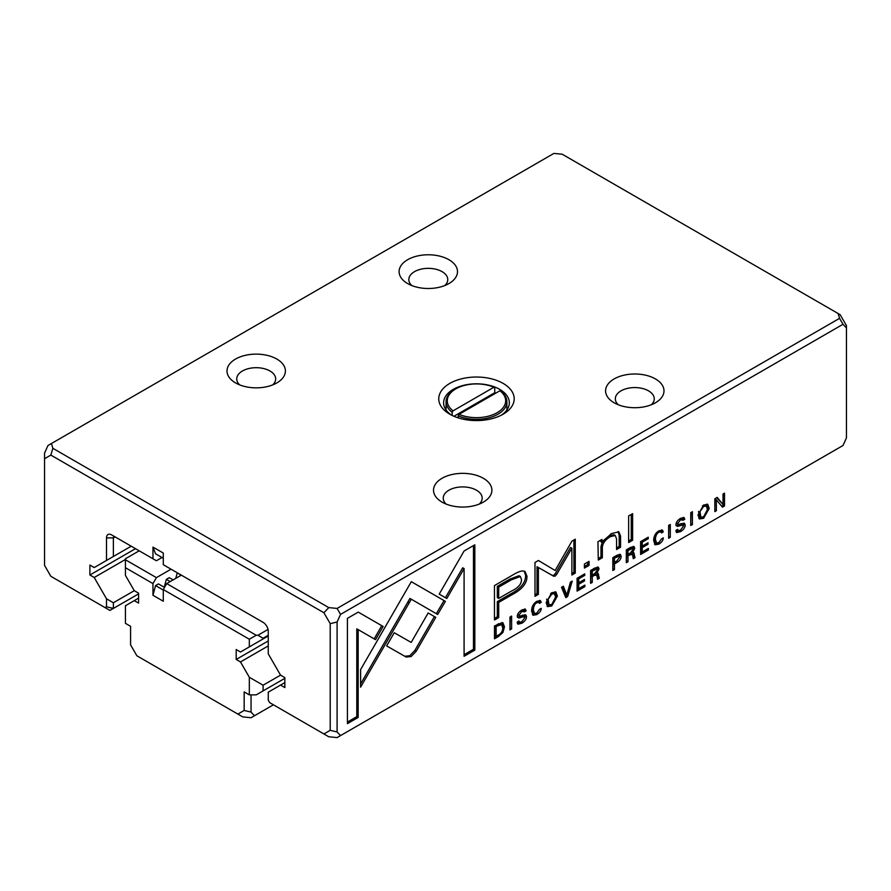 <?xml version="1.0" encoding="UTF-8"?>
<svg xmlns="http://www.w3.org/2000/svg" width="891" height="891" viewBox="0 0 891 891"><rect width="100%" height="100%" fill="white"/><g stroke="black" fill="none" stroke-linecap="round" stroke-linejoin="round"><path stroke-width="1.34" d="M495.73 393.154A30.417 17.564 0 0 0 494.761 392.719L494.761 387.752L493.892 387.262L453.029 410.851L452.16 412.344A30.417 17.564 180 0 1 446.057 401.785A30.417 17.564 180 0 1 454.967 389.367L455.824 388.866A29.203 16.862 0 0 0 453.029 410.851M493.892 387.262A29.203 16.862 0 0 0 455.824 388.866M499.918 390.737L459.054 414.326A29.203 16.862 0 0 0 497.122 412.711A29.203 16.862 0 0 0 499.918 390.737L500.787 391.227A30.417 17.564 180 0 1 506.89 401.785A30.417 17.564 180 0 1 490.061 417.5A30.417 17.564 180 0 1 458.186 415.819L459.054 414.326M458.186 417.857L458.186 415.819M452.16 412.344L452.16 415.451M494.761 392.719L453.953 416.275M163.287 590.054L155.546 585.587L158.442 583.906L164.523 587.414M170.226 581.578L166.361 579.339L169.257 577.669L173.132 579.896M181.04 575.33L177.487 572.913M155.546 585.587L152.962 595.277L152.962 583.594L125.431 567.701L125.431 575.363L134.274 590.688L138.584 593.172L138.584 603.107L134.274 600.623L125.431 605.735L125.431 623.344L130.587 626.317L130.587 644.884L136.88 655.787L237.875 714.092L244.167 710.45L244.167 691.895L249.324 694.869L249.324 677.271L240.481 661.946L236.182 659.463L236.182 649.528L240.481 652.012L249.324 646.899L249.324 639.237L163.287 589.564L166.728 583.594L181.352 575.152M166.728 583.594L256.207 635.261L257.933 635.261L268.035 629.425M163.287 589.564L163.287 601.236L152.962 595.277M249.324 677.271L263.09 685.212L280.542 675.144L284.853 677.628L284.853 687.562L280.542 685.079L268.258 692.173L268.258 700.181L269.683 702.643L323.912 733.961L330.205 730.319L330.205 623.644L323.912 612.752L50.843 455.089L44.55 458.731L44.55 565.406L50.843 576.299L105.071 607.617L106.497 606.793L106.497 598.785L94.212 577.491L89.902 575.007L89.902 565.072L94.212 567.556L106.497 560.461L106.497 537.897A7.306 4.21 60 0 1 111.665 534.912L156.404 560.751L161.995 557.51M240.481 661.946L268.258 645.908M236.182 659.463L268.258 640.941M268.258 635.261L263.09 638.234L263.09 638.947L268.258 635.974M263.09 638.947L249.324 646.899M139.196 550.816L125.431 558.757L125.431 559.748L156.404 577.635L171.027 569.193M134.274 600.623L138.584 598.139M251.05 694.869L251.05 712.098L254.492 715.729L251.05 717.723L242.742 716.899L237.875 714.092M254.492 715.729L273.414 704.803M263.09 685.212L263.09 690.893L256.207 694.869L249.324 694.869M263.09 690.893L284.853 678.341M156.404 577.635L152.962 583.594M166.361 579.339L164.245 587.258M177.175 573.102L175.761 578.382M257.933 635.261L263.09 638.234M125.431 567.701L125.431 559.748M256.207 635.261L249.324 639.237M251.05 712.098L244.167 710.45M44.55 458.731L44.55 453.107L47.991 445.5L51.433 443.518L52.859 448.307L328.779 607.606L337.088 608.43L839.567 318.332L838.141 313.532L562.221 154.232L553.912 153.408L51.433 443.518M621.138 556.385L620.392 554.414L617.118 555.182L612.819 557.655L612.819 570.507L614.456 569.549L614.456 563.914L616.305 562.845C619.535 561.063 621.138 558.913 621.138 556.385L619.768 555.583L619.39 557.643M536.75 614.634C539.623 612.852 541.127 610.769 541.249 608.364L539.423 609.411L536.75 613.153L534.522 613.453L533.375 609.967C533.475 606.437 534.6 604.02 536.75 602.739L538.932 602.361L539.467 603.374L541.216 602.361L540.414 600.579L536.905 601.291C533.464 603.363 531.693 606.615 531.604 611.037L533.063 615.247L536.75 614.634L535.368 613.843L532.462 614.701M565.807 597.638L567.623 596.591L572.234 581.088L570.452 582.124L566.787 595.077L563.357 586.211L561.508 587.28L565.807 597.638M597.126 573.191L598.563 574.205L596.792 573.292L599.053 568.959L598.351 567.166L594.965 567.968L590.61 570.474L590.61 583.327L592.259 582.369L592.259 576.577L594.33 575.374L596.836 575.241L597.571 579.306L599.331 578.292L598.028 573.236M595.077 573.96L596.836 575.241M680.479 530.134L678.174 530.68L677.628 529.321L675.868 530.513L676.659 532.584L680.524 531.626C683.575 529.755 685.134 527.561 685.19 525.033L684.522 523.318L681.125 523.674C678.909 524.643 677.784 524.587 677.75 523.485L680.512 519.787L683.107 520.244L684.778 519.286L684.088 517.548L680.668 518.284C677.617 520.188 676.057 522.293 676.002 524.599L677.338 526.414L680.1 525.768C682.261 524.777 683.386 524.922 683.475 526.18L680.479 530.134M681.726 524.443L683.475 526.18M680.39 518.451L683.107 520.244M676.38 522.783L678.062 524.264L676.403 522.705M658.805 544.167C661.679 542.385 663.171 540.302 663.305 537.886L661.478 538.944L658.805 542.686L656.578 542.987L655.431 539.5C655.52 535.97 656.645 533.553 658.805 532.272L660.988 531.894L661.523 532.907L663.272 531.894L662.47 530.112L658.961 530.824C655.509 532.896 653.749 536.148 653.66 540.57L655.119 544.78L658.805 544.167L657.424 543.376L654.517 544.234M703.623 518.295L709.236 508.449L707.744 504.328L703.623 505.03L697.987 514.942L699.491 518.974L703.623 518.295L702.242 517.493L698.878 518.439M690.748 525.512L692.396 524.565L692.396 511.712L690.748 512.67L690.748 525.512M358.249 612.117L347.412 618.365L347.412 723.648L358.16 717.444L358.16 629.614L375.534 639.649L383.141 626.484L358.249 612.117L381.76 625.694L374.164 638.858M521.803 621.751L519.498 622.286L518.952 620.927L517.192 622.13L517.983 624.19L521.848 623.232C524.899 621.372 526.458 619.167 526.514 616.639L525.846 614.924L522.449 615.291C520.233 616.26 519.108 616.193 519.074 615.091L521.836 611.393L524.431 611.861L526.102 610.903L525.423 609.166L521.992 609.901C518.941 611.794 517.381 613.899 517.326 616.216L518.662 618.031L521.424 617.374C523.585 616.394 524.71 616.527 524.799 617.786L521.803 621.751M523.05 616.049L524.799 617.786M521.714 610.057L524.431 611.861M517.704 614.389L519.397 615.881L517.727 614.322M522.605 570.908C519.976 571.164 516.357 572.735 511.735 575.608L494.46 585.587L494.46 620.013L498.715 617.563L498.715 602.405L511.891 594.787C522.137 589.463 527.16 583.237 526.96 576.143L524.933 571.432L522.605 570.908M640.607 541.617L640.607 554.458L648.392 549.959L648.392 548.422L642.244 551.975L642.244 547.609L648.002 544.278L648.002 542.764L642.244 546.094L642.244 542.185L648.258 538.71L648.258 537.195L640.607 541.617M714.838 498.76L714.838 511.601L716.364 510.721L716.364 499.818L722.49 507.179L724.517 506.01L724.517 493.168L723.024 494.026L723.024 504.506L717.177 497.401L714.838 498.76M843.009 445.5L846.45 437.893L846.45 327.921L843.009 324.291L340.529 614.4L337.088 622.007L337.088 731.968L340.529 735.598L843.009 445.5M668.64 538.275L670.288 537.318L670.288 524.476L668.64 525.423L668.64 538.275M632.833 552.576L634.269 553.589L632.51 552.676L634.771 548.344L634.058 546.551L630.672 547.352L626.317 549.858L626.317 562.7L627.966 561.753L627.966 555.962L630.037 554.759L632.543 554.614L633.278 558.69L635.038 557.666L633.735 552.62M630.795 553.344L632.543 554.614M502.324 622.564L494.494 625.972L494.494 638.814L498.392 636.564L502.936 632.421L504.462 626.818L502.914 622.798M437.693 614.478L445.4 601.369L411.319 581.667L360.599 669.609L360.599 687.161L411.308 599.231L437.693 614.478M411.308 581.678L444.03 600.579L436.323 613.676M551.774 605.958L557.398 596.112L555.906 591.992L551.774 592.704L546.138 602.606L547.642 606.637L551.774 605.958L550.404 605.167L547.029 606.103M584.396 564.059L584.396 568.09L589.051 565.406L589.051 561.375L584.396 564.059M628.634 515.945L628.634 542.552L632.632 540.247L632.632 513.65L628.634 515.945M577.09 578.292L577.09 591.134L584.875 586.634L584.875 585.097L578.727 588.65L578.727 584.273L584.485 580.954L584.485 579.44L578.727 582.759L578.727 578.849L584.741 575.386L584.741 573.871L577.09 578.292M597.95 541.717L598.284 560.071L602.361 557.721L602.361 547.486C602.617 543.354 605.256 539.746 610.302 536.66L615.302 535.502L616.572 539.088L616.572 549.513L620.57 547.208L620.57 536.237L618.877 531.849L611.259 533.631L602.193 542.485L601.948 539.411L597.95 541.717M571.877 548.232L570.507 547.442L555.36 573.514L553.768 575.374L552.186 575.341L555.138 576.165L556.741 574.305L571.877 548.232L571.877 575.029L575.274 573.069L575.274 539.211L571.888 541.171L555.149 570.496L538.409 560.495L534.99 562.477L534.99 596.335L538.387 594.364L538.387 567.522L553.768 576.288M509.964 629.881L511.612 628.935L511.612 616.082L509.964 617.04L509.964 629.881M406.162 657.057L411.152 656.522L416.22 651.254L435.777 617.352L428.17 612.963L411.197 642.411L394.234 632.744L386.638 645.908L406.162 657.057L386.638 645.897M474.836 544.802L464.1 550.994L439.207 594.119L446.803 598.507L464.088 568.569L464.088 656.288L474.836 650.085L474.836 544.802M280.542 675.144L268.258 653.849L268.258 631.285A7.306 4.21 60 0 0 263.09 622.341L163.287 564.716L163.287 553.044L152.962 547.085L152.962 558.757M838.141 313.532L840.157 314.701L846.45 325.594L846.45 327.921M106.497 598.785L113.38 602.762L134.274 590.688M113.38 602.762L113.38 608.43L138.584 593.885M94.212 577.491L125.431 559.47M89.902 575.007L135.51 548.678M106.497 537.897L113.38 537.897L115.106 536.905L111.665 534.912L115.106 536.905A2.439 1.403 -120 0 0 113.892 536.783A2.439 1.403 -120 0 0 113.38 537.897L113.38 556.485L131.211 546.194M113.38 556.485L106.497 560.461M280.542 685.079L284.853 682.595M340.529 735.598L337.088 737.592L328.779 736.768L323.912 733.961M503.148 383.408A37.723 21.774 180 0 1 503.148 414.204A37.723 21.774 180 0 1 449.799 414.204A37.723 21.774 180 0 1 449.799 383.408A37.723 21.774 180 0 1 503.148 383.408M483.356 478.289A29.203 16.862 180 0 1 483.356 502.123A29.203 16.862 180 0 1 442.059 502.123A29.203 16.862 180 0 1 442.059 478.289A29.203 16.862 180 0 1 483.356 478.289M276.856 359.062A29.203 16.862 180 0 1 276.856 382.907A29.203 16.862 180 0 1 235.558 382.907A29.203 16.862 180 0 1 235.558 359.062A29.203 16.862 180 0 1 276.856 359.062M655.442 378.931A29.203 16.862 180 0 1 655.442 402.777A29.203 16.862 180 0 1 614.144 402.777A29.203 16.862 180 0 1 614.144 378.931A29.203 16.862 180 0 1 655.442 378.931M448.941 259.715A29.203 16.862 180 0 1 448.941 283.561A29.203 16.862 180 0 1 407.644 283.561A29.203 16.862 180 0 1 407.644 259.715A29.203 16.862 180 0 1 448.941 259.715M152.962 547.085L155.546 553.79L163.287 558.256M444.798 285.543A19.468 11.238 0 0 0 447.761 279.585A19.468 11.238 0 0 0 442.059 271.632A19.468 11.238 0 0 0 420.842 269.205A19.468 11.238 0 0 0 408.824 279.585A19.468 11.238 0 0 0 411.787 285.543M651.299 404.77A19.468 11.238 0 0 0 654.261 398.8A19.468 11.238 0 0 0 648.559 390.859A19.468 11.238 0 0 0 627.342 388.42A19.468 11.238 0 0 0 615.325 398.8A19.468 11.238 0 0 0 618.287 404.77M272.713 384.89A19.468 11.238 0 0 0 275.675 378.931A19.468 11.238 0 0 0 269.973 370.99A19.468 11.238 0 0 0 248.756 368.551A19.468 11.238 0 0 0 236.739 378.931A19.468 11.238 0 0 0 239.701 384.89M479.213 504.117A19.468 11.238 0 0 0 482.176 498.158A19.468 11.238 0 0 0 476.473 490.206A19.468 11.238 0 0 0 455.256 487.767A19.468 11.238 0 0 0 443.239 498.158A19.468 11.238 0 0 0 446.202 504.117M446.057 407.532A32.856 18.967 0 0 0 445.288 408.735M507.658 408.735A32.856 18.967 0 0 0 506.89 407.532M501.31 415.195A32.856 18.967 0 0 0 509.329 402.777A32.856 18.967 0 0 0 499.706 389.367A32.856 18.967 0 0 0 463.899 385.257A32.856 18.967 0 0 0 443.618 402.777A32.856 18.967 0 0 0 451.637 415.195M106.497 606.793L113.38 608.43L109.938 610.424L105.071 607.617M337.088 608.43L340.529 614.4M843.009 324.291L839.567 318.332M337.088 731.968L330.205 730.319M50.843 455.089L52.859 448.307M330.205 623.644L337.088 622.007M328.779 607.606L323.912 612.752M668.907 525.267L668.64 536.683M668.907 536.527L670.288 537.318M633.2 546.383L633 549.391M627.955 554.38L626.596 555.16L626.317 561.118M631.162 553.823L628.667 553.968L630.037 554.759M632.888 552.788L633.668 556.875L632.978 557.276M627.966 554.38L626.596 553.589L626.596 549.736L631.251 547.631L632.621 548.433L627.966 550.538L627.966 554.38L630.383 552.988L633 549.535L632.621 548.433M626.596 560.962L627.966 561.753M626.596 555.16L627.966 555.962M633.668 556.875L635.038 557.666M631.619 552.164L632.51 552.676M626.596 549.736L627.966 550.538M496.087 636.308L494.494 637.232M502.156 622.519L503.081 626.028L502.658 629.046M494.917 625.727L496.131 626.429L496.131 636.33L494.761 635.539L494.761 625.816M498.481 623.678L501.566 624.569L496.131 626.429M496.131 636.33L498.771 634.815C501.41 633.289 502.736 630.951 502.736 627.821L501.566 624.569M716.364 499.818L714.983 499.027L714.838 510.008M714.983 509.93L716.364 510.721M723.136 493.97L723.136 505.219L721.599 506.11M723.136 505.219L724.517 506.01M716.687 497.69L723.024 504.506M444.03 600.579L445.4 601.369M418.915 586.044L417.534 585.253L418.904 586.066M411.308 599.231L409.927 598.44L360.599 683.987M555.138 591.735L556.017 595.311L555.449 599.008M551.629 592.782L554.458 593.696L551.763 594.119L548.121 599.309L549.079 604.9L551.763 604.488L555.616 597.081L554.458 593.696M549.079 604.9L547.698 604.098L546.651 599.086M642.199 551.952L640.607 552.865M647.066 549.19L648.392 549.959M642.188 546.049L640.874 546.807L640.874 551.184L642.244 551.975M640.874 546.807L642.244 547.609M646.688 543.521L648.002 544.278M640.874 541.461L640.874 545.292L642.244 546.094M640.941 541.427L642.244 542.185M646.944 537.952L648.258 538.71M524.186 571.109L525.59 575.352C525.779 582.447 520.756 588.661 510.521 593.996L497.334 601.603L497.334 616.761L494.46 618.421M498.715 598.429L497.334 597.638L497.334 586.345L509.975 579.05L519.019 575.72L520.4 576.51L511.356 579.841L498.715 587.147L498.715 598.429L511.356 591.134C518.172 587.893 521.547 584.073 521.48 579.651L520.4 576.51M497.334 616.761L498.715 617.563M497.334 601.603L498.715 602.405M497.334 586.345L498.715 587.147M587.681 562.165L587.681 564.604L584.396 566.498M587.681 564.604L589.051 565.406M518.05 621.45L519.498 622.286M520.845 622.219L517.448 623.577M524.966 614.745L524.799 617.73M524.565 608.976L524.721 610.101L523.663 610.714M524.721 610.101L526.102 610.903M523.418 616.995C523.329 615.737 522.204 615.592 520.043 616.583L517.292 617.229M631.251 514.441L631.251 539.445L628.634 540.96M631.251 539.445L632.632 540.247M358.16 629.614L356.79 628.823L356.79 716.654L347.412 722.066M356.79 716.654L358.16 717.444M381.76 625.694L383.141 626.484M578.682 588.617L577.09 589.541M583.549 585.866L584.875 586.634M578.671 582.725L577.357 583.482L577.357 587.848L578.727 588.65M577.357 583.482L578.727 584.273M583.171 580.197L584.485 580.954M577.357 578.136L577.357 581.968L578.727 582.759M577.424 578.092L578.727 578.849M583.427 574.628L584.741 575.386M691.015 512.514L690.748 523.919M691.015 523.763L692.396 524.565M706.986 504.072L707.866 507.647L707.298 511.345M703.467 505.119L706.296 506.032L703.6 506.456L699.97 511.646L700.916 517.237L703.6 516.825L707.465 509.418L706.296 506.032M700.916 517.237L699.546 516.435L698.488 511.423M602.16 542.463L600.98 546.695L600.98 556.92L598.284 558.479M600.98 556.92L602.361 557.721M615.302 535.502L613.932 534.711L608.921 535.87L603.24 540.781M618.12 531.559L619.189 535.435L619.189 546.406L616.572 547.92M619.189 546.406L620.57 547.208M600.69 540.135L600.812 541.695L602.193 542.485M654.172 536.928L655.197 542.196L656.578 542.987M660.988 531.894L658.694 530.98M661.634 529.9L661.902 531.103L660.754 531.76M661.902 531.103L663.272 531.894M555.36 573.514L556.741 574.305M573.904 540.002L573.904 572.278L571.877 573.436M573.904 572.278L575.274 573.069M538.387 560.506L555.149 570.496M552.186 575.341L537.006 566.732L537.006 593.573L534.99 594.743M537.006 593.573L538.387 594.364M537.006 566.732L538.387 567.522M676.726 529.844L678.174 530.68M679.521 530.602L676.124 531.972M683.642 523.128L683.475 526.113M683.241 517.37L683.397 518.495L682.328 519.108M683.397 518.495L684.778 519.286M682.094 525.378C682.005 524.12 680.88 523.986 678.719 524.977L675.957 525.623M597.493 566.999L597.293 570.017M592.237 574.996L590.878 575.775L590.61 581.734M595.455 574.439L592.949 574.584L594.33 575.374M597.182 573.403L597.95 577.491L597.26 577.891M592.259 575.007L590.878 574.205L590.878 570.351L595.533 568.258L596.914 569.048L592.259 571.153L592.259 575.007L594.676 573.604L597.293 570.151L596.914 569.048M590.878 581.578L592.259 582.369M590.878 575.775L592.259 576.577M597.95 577.491L599.331 578.292M595.912 572.779L596.792 573.292M590.878 570.351L592.259 571.153M510.231 616.884L509.964 628.289M510.231 628.133L511.612 628.935M566.509 594.921L565.273 596.357M566.242 595.801L567.623 596.591M562.477 586.723L565.406 594.286L566.787 595.077M428.17 612.963L434.396 616.55L414.838 650.463L409.782 655.72L404.792 656.266M414.838 650.463L416.22 651.254M434.396 616.55L435.777 617.352M532.116 607.395L533.141 612.663L534.522 613.453M538.932 602.361L536.638 601.447M539.578 600.367L539.846 601.57L538.699 602.227M539.846 601.57L541.216 602.361M619.546 554.247L619.768 555.583M613.086 557.499L613.086 561.53L614.456 562.332L613.086 563.123L612.819 568.915M616.628 555.461L618.978 556.218L614.456 558.189L614.456 562.332L616.839 560.951L619.39 557.432L618.978 556.218M613.086 568.759L614.456 569.549M613.086 563.123L614.456 563.914M613.175 557.443L614.456 558.189M464.088 568.569L462.719 567.779L445.433 597.716M473.466 545.593L473.466 649.283L464.088 654.696M473.466 649.283L474.836 650.085M633.39 547.542L634.771 548.344M629.001 548.344L630.383 549.134M497.067 635.795L498.392 636.564M501.822 631.775L502.936 632.421M503.081 626.028L504.462 626.818M497.256 624.368L498.481 625.081M407.866 602.004L409.236 602.806M550.616 593.462L551.763 594.119M510.521 593.996L511.891 594.787M525.59 575.352L526.96 576.143M509.975 579.05L511.356 579.841M520.478 622.441L521.848 623.232M525.133 615.848L526.514 616.639M520.7 610.747L521.836 611.393M524.721 609.912L526.102 610.703M520.043 616.583L521.424 617.374M702.464 505.798L703.6 506.456M600.98 546.695L602.361 547.486M608.921 535.87L610.302 536.66M619.189 535.435L620.57 536.237M654.05 538.699L655.431 539.5M657.725 531.649L658.805 532.272M679.154 530.836L680.524 531.626M683.809 524.231L685.19 525.033M679.376 519.13L680.512 519.787M683.397 518.295L684.778 519.097M678.719 524.977L680.1 525.768M597.683 568.157L599.053 568.959M593.295 568.959L594.676 569.75M531.994 609.166L533.375 609.967M535.68 602.116L536.75 602.739M614.935 562.054L616.305 562.845M615.558 556.073L616.839 556.808M506.89 409.938L506.89 401.785M446.057 409.938L446.057 401.785"/></g></svg>
